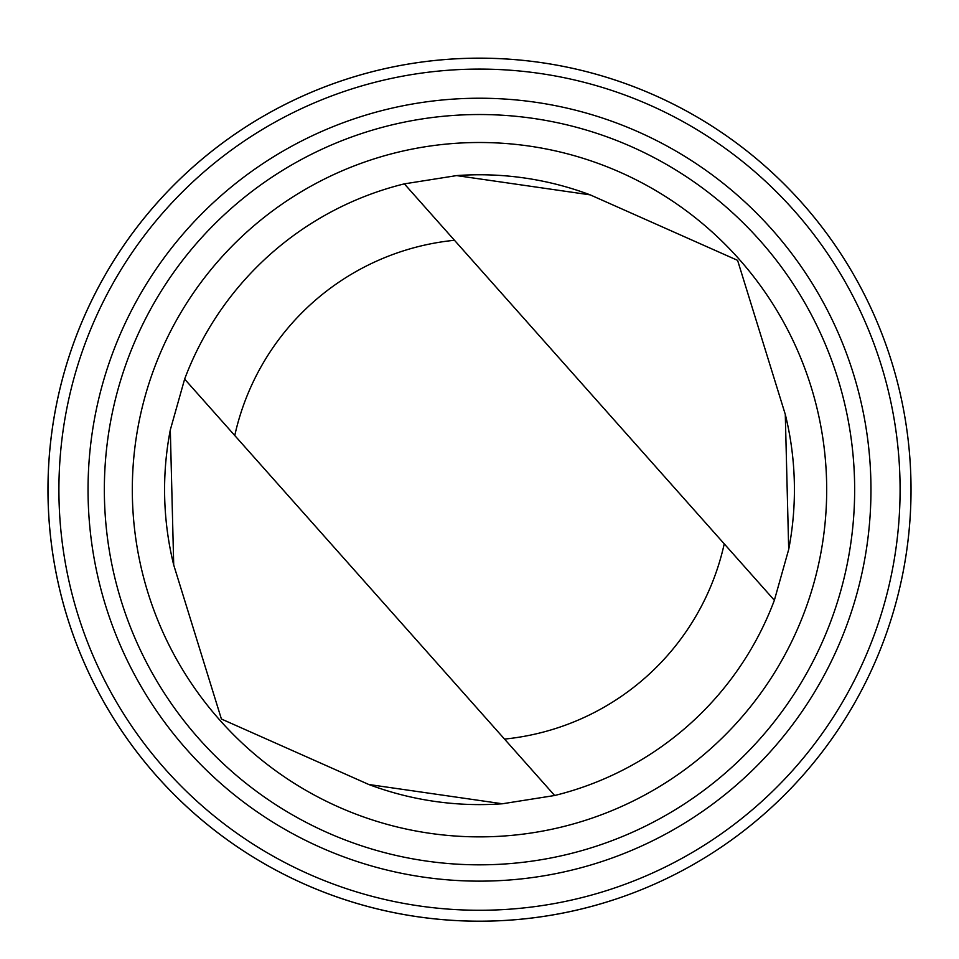 <?xml version="1.0" encoding="UTF-8"?>
<svg xmlns="http://www.w3.org/2000/svg" width="959" height="959" viewBox="0 0 959 959"><rect width="100%" height="100%" fill="white"/><g stroke="black" fill="none" stroke-linecap="round" stroke-linejoin="round"><path stroke-width="1.44" d="M615.199 899.326A431.538 431.538 0 0 1 56.893 402.372A431.538 431.538 0 0 1 766.409 167.345A431.538 431.538 0 0 1 615.199 899.326A431.514 431.514 0 0 0 766.397 167.357A431.514 431.514 0 0 0 56.917 402.384A431.514 431.514 0 0 0 615.187 899.302M170.306 429.908A314.924 314.924 0 0 0 173.711 564.971L221.397 719.01L368.795 784.498L502.396 803.774L554.65 795.502A314.924 314.924 0 0 0 774.369 600.262L788.694 549.459L785.289 414.396L737.603 260.357L590.205 194.869A314.924 314.924 0 0 0 456.604 175.593M368.795 784.498A314.924 314.924 0 0 0 502.396 803.774M788.694 549.459A314.924 314.924 0 0 0 785.289 414.396M234.763 435.518L554.65 795.502A314.924 314.924 0 0 0 774.369 600.262L454.47 240.277A250.659 250.659 0 0 0 234.763 435.518L184.631 379.105L170.306 429.908L173.711 564.971M611.758 888.933A420.581 420.581 0 0 0 759.132 175.521A420.581 420.581 0 0 0 67.609 404.59A420.581 420.581 0 0 0 611.758 888.933M602.6 861.29A391.464 391.464 0 0 0 739.773 197.278A391.464 391.464 0 0 0 96.14 410.488A391.464 391.464 0 0 0 602.6 861.29M597.469 845.802A375.149 375.149 0 0 0 728.924 209.458A375.149 375.149 0 0 0 112.107 413.785A375.149 375.149 0 0 0 597.469 845.802M588.67 819.262A347.182 347.182 0 0 0 710.331 230.352A347.182 347.182 0 0 0 139.499 419.443A347.182 347.182 0 0 0 588.67 819.262M590.205 194.869L456.604 175.593L404.35 183.864A314.924 314.924 0 0 0 184.631 379.105M404.35 183.864L454.47 240.277M504.53 739.089A250.659 250.659 0 0 0 724.237 543.849"/></g></svg>
